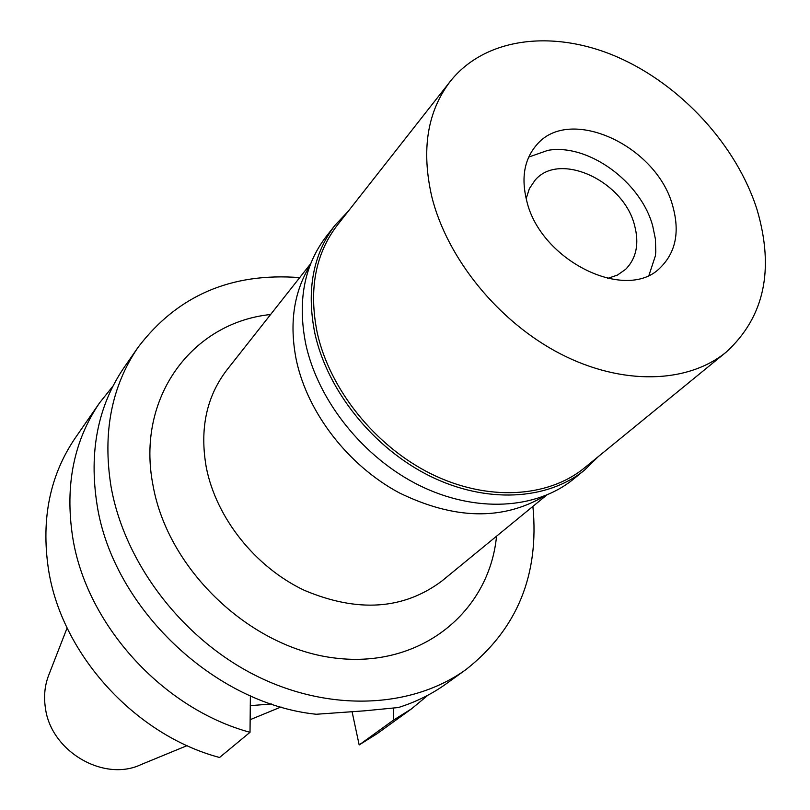 <?xml version="1.0" encoding="UTF-8"?>
<svg xmlns="http://www.w3.org/2000/svg" width="810" height="810" viewBox="0 0 810 810"><rect width="100%" height="100%" fill="white"/><g stroke="black" fill="none" stroke-linecap="round" stroke-linejoin="round"><path stroke-width="1.21" d="M67.108 627.932L49.147 674.062C44.823 684.703 43.578 696.023 45.411 708.011C50.848 751.467 104.055 782.45 141.304 764.468L187.08 745.635M250.017 732.301C162.445 708.669 86.042 624.156 72.627 536.888C64.83 485.362 73.832 440.68 99.6 402.833L75.279 437.937C50.028 475.014 41.057 518.582 48.367 568.63C60.963 653.407 134.612 734.974 219.561 757.482L250.017 732.301L250.381 695.861M250.239 705.652L271.411 703.991M352.097 711.777L359.164 744.937L376.893 733.84L411.52 708.851L393.417 720.161L393.609 708.021M428.004 695.162L411.52 708.851M359.164 744.937L393.417 720.161M99.6 402.833L112.975 386.087M138.014 347.409L124.072 367.517C97.787 406.114 88.796 451.899 97.078 504.883C112.742 607.277 213.941 703.839 316.244 714.258L364.429 710.836L398.368 707.535C416.036 701.986 432.024 694.038 446.361 683.701L466.206 669.384C412.391 708.375 329.69 712.597 255.778 675.591C181.956 638.553 124.517 562.95 111.041 486.608C102.465 432.803 111.456 386.4 138.014 347.409C177.319 295.63 231.215 272.363 299.69 277.607M532.899 506.402C539.45 574.766 517.215 629.097 466.206 669.384M270.591 314.523C192.365 322.451 135.614 397.457 153.039 485.474C168.075 570.463 251.221 648.79 336.099 658.176C421.099 668.301 489.25 611.844 496.54 536.2M310.675 263.685L226.84 370.018C206.418 396.677 199.564 429.118 206.277 467.34C216.138 517.833 255.221 567.081 304.317 590.318C357.716 612.816 403.582 609.707 441.895 581.003L546.608 495.153M544.624 495.963C502.757 520.779 454.248 519.716 399.097 492.763C348.209 465.416 307.8 413.12 296.43 360.622C289.079 324.142 293.574 292.501 309.906 265.68M607.53 278.458L617.443 275.076L625.634 269.325C636.427 258.258 639.404 243.577 634.544 225.281C623.568 180.731 559.103 151.024 534.944 180.357L529.365 188.659L526.166 198.632M652.708 225.919L655.412 239.071L655.786 251.799L655.371 255.879L649.033 275.117L655.371 255.879L655.786 251.799L655.412 239.071L652.708 225.919C640.831 181.612 587.878 143.178 547.823 150.366C587.878 143.178 640.831 181.612 652.708 225.919M528.717 157.069L547.823 150.366L528.717 157.069M672.877 206.54C657.345 145.648 569.005 104.804 536.341 145.263C524.303 159.448 521.083 177.896 526.662 200.596C540.321 260.982 627.062 303.102 660.697 267.27C675.763 252.112 679.823 231.873 672.877 206.54M757.147 209.962C774.593 269.821 764.296 317.196 726.226 352.097C687.731 383.687 622.212 385.712 560.439 353.869C498.727 322.005 447.221 258.765 431.811 196.749C421.119 149.971 427.275 111.507 450.269 81.364C485.251 37.28 553.351 29.211 617.19 56.933C681.109 84.807 736.877 145.597 757.147 209.962M450.269 81.364L337.284 225.22C315.292 254.036 308.61 289.879 317.226 332.778C329.781 389.59 375.293 446.249 431.163 473.89C487.083 501.501 547.712 498.018 584.557 467.815L726.226 352.097M598.377 456.526L584.668 469.982C547.438 500.428 486.253 503.931 429.816 476.037C373.44 448.122 327.544 390.936 314.908 333.599C306.231 290.375 312.974 254.219 335.107 225.16L348.31 211.187M335.107 225.16L326.116 236.631C304.074 265.569 297.31 301.492 305.826 344.402C318.249 401.304 363.67 457.954 419.57 485.544C475.531 513.105 536.301 509.51 573.369 479.196L584.668 469.982M250.128 719.695L281.009 706.988"/></g></svg>
